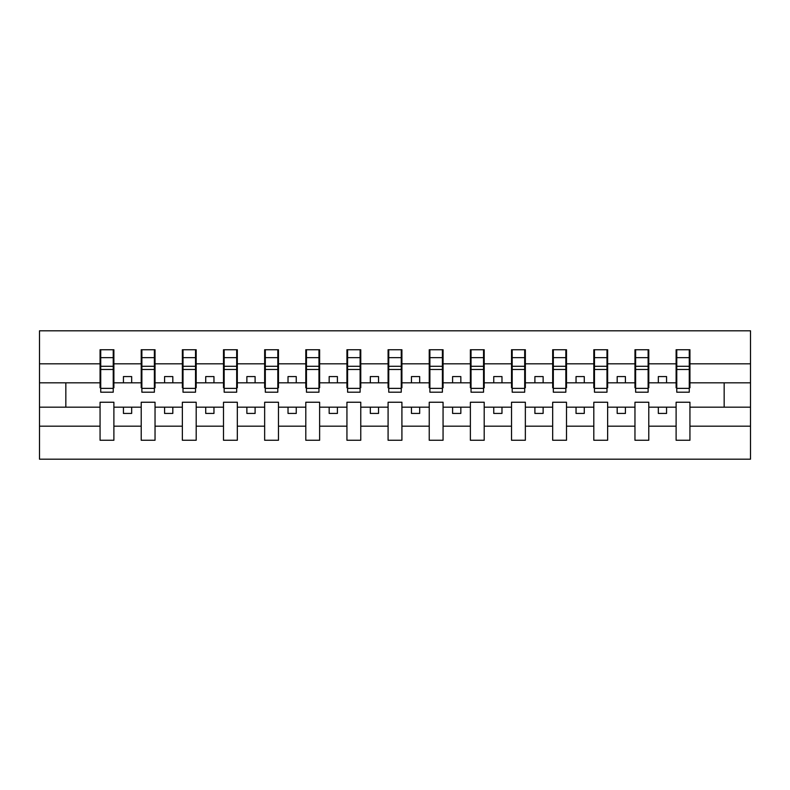 <?xml version="1.0" encoding="UTF-8"?>
<svg xmlns="http://www.w3.org/2000/svg" width="790" height="790" viewBox="0 0 790 790"><rect width="100%" height="100%" fill="white"/><g stroke="black" fill="none" stroke-linecap="round" stroke-linejoin="round"><path stroke-width="1.19" d="M676.112 426.185L648.788 426.185L648.788 402.238L634.962 402.238L634.962 426.185L607.638 426.185L607.638 402.238L593.813 402.238L593.813 426.185L566.499 426.185L566.499 402.238L552.674 402.238L552.674 426.185L525.35 426.185L525.35 402.238L511.525 402.238L511.525 426.185L484.201 426.185L484.201 402.238L470.376 402.238L470.376 426.185L443.062 426.185L443.062 402.238L429.237 402.238L429.237 426.185L401.913 426.185L401.913 402.238L388.088 402.238L388.088 426.185L360.763 426.185L360.763 402.238L346.938 402.238L346.938 426.185L319.624 426.185L319.624 402.238L305.799 402.238L305.799 426.185L278.475 426.185L278.475 402.238L264.65 402.238L264.65 426.185L237.326 426.185L237.326 402.238L223.501 402.238L223.501 426.185L196.187 426.185L196.187 402.238L182.362 402.238L182.362 426.185L155.037 426.185L155.037 402.238L141.213 402.238L141.213 426.185L113.888 426.185L113.888 402.238L100.063 402.238L100.063 426.185L39.5 426.185L39.5 459.188L750.5 459.188L750.5 426.185L689.937 426.185L689.937 440.257L676.112 440.257L676.112 407.176L658.337 407.176L658.337 413.437L666.562 413.437L666.562 407.176M689.937 426.185L689.937 402.238L676.112 402.238L676.112 407.176M634.962 426.185L634.962 440.257L648.788 440.257L648.788 426.185M593.813 426.185L593.813 440.257L607.638 440.257L607.638 426.185M552.674 426.185L552.674 440.257L566.499 440.257L566.499 426.185M511.525 426.185L511.525 440.257L525.35 440.257L525.35 426.185M470.376 426.185L470.376 440.257L484.201 440.257L484.201 426.185M429.237 426.185L429.237 440.257L443.062 440.257L443.062 426.185M388.088 426.185L388.088 440.257L401.913 440.257L401.913 426.185M346.938 426.185L346.938 440.257L360.763 440.257L360.763 426.185M305.799 426.185L305.799 440.257L319.624 440.257L319.624 426.185M264.65 426.185L264.65 440.257L278.475 440.257L278.475 426.185M223.501 426.185L223.501 440.257L237.326 440.257L237.326 426.185M182.362 426.185L182.362 440.257L196.187 440.257L196.187 426.185M141.213 426.185L141.213 440.257L155.037 440.257L155.037 426.185M676.763 388.374L689.275 388.374L689.275 392.205L676.763 392.205L676.763 349.743L676.112 349.743L676.112 363.815L648.788 363.815L648.788 387.762L648.126 387.762M676.763 387.762L676.112 387.762L676.112 363.815M635.624 388.374L648.126 388.374L648.126 392.205L635.624 392.205L635.624 349.743L634.962 349.743L634.962 363.815L607.638 363.815L607.638 387.762L606.987 387.762M635.624 387.762L634.962 387.762L634.962 363.815M594.475 388.374L606.987 388.374L606.987 392.205L594.475 392.205L594.475 349.743L593.813 349.743L593.813 363.815L566.499 363.815L566.499 387.762L565.837 387.762M594.475 387.762L593.813 387.762L593.813 363.815M553.326 388.374L565.837 388.374L565.837 392.205L553.326 392.205L553.326 349.743L552.674 349.743L552.674 363.815L525.35 363.815L525.35 387.762L524.688 387.762M553.326 387.762L552.674 387.762L552.674 363.815M512.187 388.374L524.688 388.374L524.688 392.205L512.187 392.205L512.187 349.743L511.525 349.743L511.525 363.815L484.201 363.815L484.201 387.762L483.549 387.762M512.187 387.762L511.525 387.762L511.525 363.815M471.038 388.374L483.549 388.374L483.549 392.205L471.038 392.205L471.038 349.743L470.376 349.743L470.376 363.815L443.062 363.815L443.062 387.762L442.4 387.762M471.038 387.762L470.376 387.762L470.376 363.815M429.888 388.374L442.4 388.374L442.4 392.205L429.888 392.205L429.888 349.743L429.237 349.743L429.237 363.815L401.913 363.815L401.913 387.762L401.251 387.762M429.888 387.762L429.237 387.762L429.237 363.815M388.749 388.374L401.251 388.374L401.251 392.205L388.749 392.205L388.749 349.743L388.088 349.743L388.088 363.815L360.763 363.815L360.763 387.762L360.112 387.762M388.749 387.762L388.088 387.762L388.088 363.815M347.6 388.374L360.112 388.374L360.112 392.205L347.6 392.205L347.6 349.743L346.938 349.743L346.938 363.815L319.624 363.815L319.624 387.762L318.963 387.762M347.6 387.762L346.938 387.762L346.938 363.815M306.451 388.374L318.963 388.374L318.963 392.205L306.451 392.205L306.451 349.743L305.799 349.743L305.799 363.815L278.475 363.815L278.475 387.762L277.813 387.762M306.451 387.762L305.799 387.762L305.799 363.815M265.312 388.374L277.813 388.374L277.813 392.205L265.312 392.205L265.312 349.743L264.65 349.743L264.65 363.815L237.326 363.815L237.326 387.762L236.674 387.762M265.312 387.762L264.65 387.762L264.65 363.815M224.163 388.374L236.674 388.374L236.674 392.205L224.163 392.205L224.163 349.743L223.501 349.743L223.501 363.815L196.187 363.815L196.187 387.762L195.525 387.762M224.163 387.762L223.501 387.762L223.501 363.815M183.013 388.374L195.525 388.374L195.525 392.205L183.013 392.205L183.013 349.743L182.362 349.743L182.362 363.815L155.037 363.815L155.037 387.762L154.376 387.762M183.013 387.762L182.362 387.762L182.362 363.815M141.874 388.374L154.376 388.374L154.376 392.205L141.874 392.205L141.874 349.743L141.213 349.743L141.213 363.815L113.888 363.815L113.888 349.743L113.237 349.743L113.237 392.205L100.725 392.205L100.725 369.493L113.237 369.493M141.874 387.762L141.213 387.762L141.213 363.815M100.063 426.185L100.063 440.257L113.888 440.257L113.888 426.185M100.725 369.493L100.725 349.743L100.063 349.743L100.063 363.815L39.5 363.815L39.5 330.812L750.5 330.812L750.5 363.815L689.937 363.815L689.937 387.762L689.275 387.762M100.725 387.762L100.063 387.762L100.063 363.815M676.112 349.743L689.937 349.743L689.937 363.815M634.962 349.743L648.788 349.743L648.788 363.815M593.813 349.743L607.638 349.743L607.638 363.815M552.674 349.743L566.499 349.743L566.499 363.815M511.525 349.743L525.35 349.743L525.35 363.815M470.376 349.743L484.201 349.743L484.201 363.815M429.237 349.743L443.062 349.743L443.062 363.815M388.088 349.743L401.913 349.743L401.913 363.815M346.938 349.743L360.763 349.743L360.763 363.815M305.799 349.743L319.624 349.743L319.624 363.815M264.65 349.743L278.475 349.743L278.475 363.815M223.501 349.743L237.326 349.743L237.326 363.815M182.362 349.743L196.187 349.743L196.187 363.815M141.213 349.743L155.037 349.743L155.037 363.815M100.063 349.743L113.888 349.743M658.337 407.176L648.788 407.176M676.112 382.824L666.562 382.824L666.562 376.563L658.337 376.563L658.337 382.824L648.788 382.824M658.337 382.824L666.562 382.824M625.413 413.437L625.413 407.176L617.188 407.176L617.188 413.437L625.413 413.437M617.188 407.176L607.638 407.176M634.962 407.176L625.413 407.176M634.962 382.824L625.413 382.824L625.413 376.563L617.188 376.563L617.188 382.824L607.638 382.824M617.188 382.824L625.413 382.824M584.274 413.437L584.274 407.176L576.038 407.176L576.038 413.437L584.274 413.437M576.038 407.176L566.499 407.176M593.813 407.176L584.274 407.176M593.813 382.824L584.274 382.824L584.274 376.563L576.038 376.563L576.038 382.824L566.499 382.824M576.038 382.824L584.274 382.824M543.125 413.437L543.125 407.176L534.899 407.176L534.899 413.437L543.125 413.437M534.899 407.176L525.35 407.176M552.674 407.176L543.125 407.176M552.674 382.824L543.125 382.824L543.125 376.563L534.899 376.563L534.899 382.824L525.35 382.824M534.899 382.824L543.125 382.824M501.976 413.437L501.976 407.176L493.75 407.176L493.75 413.437L501.976 413.437M493.75 407.176L484.201 407.176M511.525 407.176L501.976 407.176M511.525 382.824L501.976 382.824L501.976 376.563L493.75 376.563L493.75 382.824L484.201 382.824M493.75 382.824L501.976 382.824M460.837 413.437L460.837 407.176L452.601 407.176L452.601 413.437L460.837 413.437M452.601 407.176L443.062 407.176M470.376 407.176L460.837 407.176M470.376 382.824L460.837 382.824L460.837 376.563L452.601 376.563L452.601 382.824L443.062 382.824M452.601 382.824L460.837 382.824M419.688 413.437L419.688 407.176L411.462 407.176L411.462 413.437L419.688 413.437M411.462 407.176L401.913 407.176M429.237 407.176L419.688 407.176M429.237 382.824L419.688 382.824L419.688 376.563L411.462 376.563L411.462 382.824L401.913 382.824M411.462 382.824L419.688 382.824M378.538 413.437L378.538 407.176L370.312 407.176L370.312 413.437L378.538 413.437M370.312 407.176L360.763 407.176M388.088 407.176L378.538 407.176M388.088 382.824L378.538 382.824L378.538 376.563L370.312 376.563L370.312 382.824L360.763 382.824M370.312 382.824L378.538 382.824M337.399 413.437L337.399 407.176L329.163 407.176L329.163 413.437L337.399 413.437M329.163 407.176L319.624 407.176M346.938 407.176L337.399 407.176M346.938 382.824L337.399 382.824L337.399 376.563L329.163 376.563L329.163 382.824L319.624 382.824M329.163 382.824L337.399 382.824M296.25 413.437L296.25 407.176L288.024 407.176L288.024 413.437L296.25 413.437M288.024 407.176L278.475 407.176M305.799 407.176L296.25 407.176M305.799 382.824L296.25 382.824L296.25 376.563L288.024 376.563L288.024 382.824L278.475 382.824M288.024 382.824L296.25 382.824M255.101 413.437L255.101 407.176L246.875 407.176L246.875 413.437L255.101 413.437M246.875 407.176L237.326 407.176M264.65 407.176L255.101 407.176M264.65 382.824L255.101 382.824L255.101 376.563L246.875 376.563L246.875 382.824L237.326 382.824M246.875 382.824L255.101 382.824M213.962 413.437L213.962 407.176L205.726 407.176L205.726 413.437L213.962 413.437M205.726 407.176L196.187 407.176M223.501 407.176L213.962 407.176M223.501 382.824L213.962 382.824L213.962 376.563L205.726 376.563L205.726 382.824L196.187 382.824M205.726 382.824L213.962 382.824M172.812 413.437L172.812 407.176L164.587 407.176L164.587 413.437L172.812 413.437M164.587 407.176L155.037 407.176M182.362 407.176L172.812 407.176M182.362 382.824L172.812 382.824L172.812 376.563L164.587 376.563L164.587 382.824L155.037 382.824M164.587 382.824L172.812 382.824M131.663 413.437L131.663 407.176L123.438 407.176L123.438 413.437L131.663 413.437M123.438 407.176L113.888 407.176M141.213 407.176L131.663 407.176M141.213 382.824L131.663 382.824L131.663 376.563L123.438 376.563L123.438 382.824L113.888 382.824L113.888 363.815M123.438 382.824L131.663 382.824M113.888 382.824L113.888 387.762L113.237 387.762M100.063 407.176L39.5 407.176L39.5 363.815M39.5 426.185L39.5 407.176M100.063 382.824L39.5 382.824M750.5 426.185L750.5 363.815M65.837 407.176L65.837 382.824M750.5 382.824L724.163 382.824L724.163 407.176L689.937 407.176M750.5 407.176L724.163 407.176M724.163 382.824L689.937 382.824M113.237 357.969L113.888 357.969M100.063 357.969L100.725 357.969M100.725 366.293L113.237 366.293M155.037 349.743L154.376 349.743L154.376 388.374M154.376 357.969L155.037 357.969M141.213 357.969L141.874 357.969M141.874 369.493L154.376 369.493M141.874 366.293L154.376 366.293M196.187 349.743L195.525 349.743L195.525 388.374M195.525 357.969L196.187 357.969M182.362 357.969L183.013 357.969M183.013 369.493L195.525 369.493M183.013 366.293L195.525 366.293M237.326 349.743L236.674 349.743L236.674 388.374M236.674 357.969L237.326 357.969M223.501 357.969L224.163 357.969M224.163 369.493L236.674 369.493M224.163 366.293L236.674 366.293M278.475 349.743L277.813 349.743L277.813 388.374M277.813 357.969L278.475 357.969M264.65 357.969L265.312 357.969M265.312 369.493L277.813 369.493M265.312 366.293L277.813 366.293M319.624 349.743L318.963 349.743L318.963 388.374M318.963 357.969L319.624 357.969M305.799 357.969L306.451 357.969M306.451 369.493L318.963 369.493M306.451 366.293L318.963 366.293M360.763 349.743L360.112 349.743L360.112 388.374M360.112 357.969L360.763 357.969M346.938 357.969L347.6 357.969M347.6 369.493L360.112 369.493M347.6 366.293L360.112 366.293M401.913 349.743L401.251 349.743L401.251 388.374M401.251 357.969L401.913 357.969M388.088 357.969L388.749 357.969M388.749 369.493L401.251 369.493M388.749 366.293L401.251 366.293M443.062 349.743L442.4 349.743L442.4 388.374M442.4 357.969L443.062 357.969M429.237 357.969L429.888 357.969M429.888 369.493L442.4 369.493M429.888 366.293L442.4 366.293M484.201 349.743L483.549 349.743L483.549 388.374M483.549 357.969L484.201 357.969M470.376 357.969L471.038 357.969M471.038 369.493L483.549 369.493M471.038 366.293L483.549 366.293M525.35 349.743L524.688 349.743L524.688 388.374M524.688 357.969L525.35 357.969M511.525 357.969L512.187 357.969M512.187 369.493L524.688 369.493M512.187 366.293L524.688 366.293M566.499 349.743L565.837 349.743L565.837 388.374M565.837 357.969L566.499 357.969M552.674 357.969L553.326 357.969M553.326 369.493L565.837 369.493M553.326 366.293L565.837 366.293M607.638 349.743L606.987 349.743L606.987 388.374M606.987 357.969L607.638 357.969M593.813 357.969L594.475 357.969M594.475 369.493L606.987 369.493M594.475 366.293L606.987 366.293M648.788 349.743L648.126 349.743L648.126 388.374M648.126 357.969L648.788 357.969M634.962 357.969L635.624 357.969M635.624 369.493L648.126 369.493M635.624 366.293L648.126 366.293M689.937 349.743L689.275 349.743L689.275 388.374M689.275 357.969L689.937 357.969M676.112 357.969L676.763 357.969M676.763 369.493L689.275 369.493M676.763 366.293L689.275 366.293M100.725 388.374L113.237 388.374M100.725 357.653L113.237 357.653M141.874 357.653L154.376 357.653M183.013 357.653L195.525 357.653M224.163 357.653L236.674 357.653M265.312 357.653L277.813 357.653M306.451 357.653L318.963 357.653M347.6 357.653L360.112 357.653M388.749 357.653L401.251 357.653M429.888 357.653L442.4 357.653M471.038 357.653L483.549 357.653M512.187 357.653L524.688 357.653M553.326 357.653L565.837 357.653M594.475 357.653L606.987 357.653M635.624 357.653L648.126 357.653M676.763 357.653L689.275 357.653"/></g></svg>
